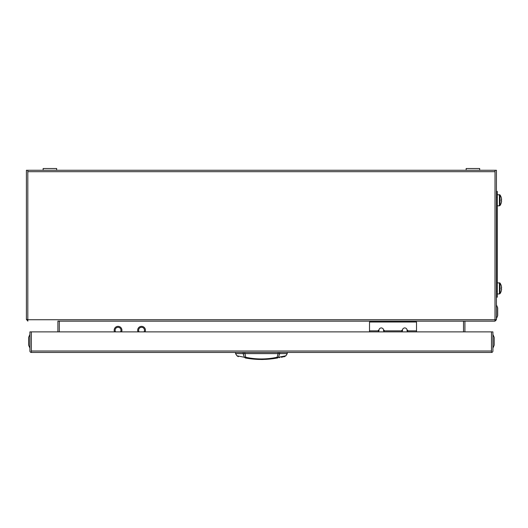 <?xml version="1.0" encoding="UTF-8"?>
<svg xmlns="http://www.w3.org/2000/svg" width="528" height="528" viewBox="0 0 528 528"><rect width="100%" height="100%" fill="white"/><g stroke="black" fill="none" stroke-linecap="round" stroke-linejoin="round"><path stroke-width="0.79" d="M145.068 331.881A3.881 3.881 0 0 0 141.557 326.357A3.881 3.881 0 0 0 138.046 331.881M121.565 331.881A3.881 3.881 0 0 0 118.054 326.357A3.881 3.881 0 0 0 114.543 331.881M57.889 321.156L495 321.156L495.013 171.692L27.812 171.692L27.812 319.737L495.013 319.737L495.013 170.267L26.4 170.267L26.4 319.499L27.819 320.925M27.819 321.156L27.812 319.737M59.301 331.881L59.301 321.169L463.511 321.169A1.419 1.419 0 0 0 463.511 321.169L463.511 331.881M495.013 319.737L496.426 319.737L496.426 170.267L495.013 170.267M495 321.156L496.426 319.737M464.93 321.156L464.917 331.881M27.812 170.267L27.812 319.499L26.4 319.499M57.902 321.156L57.902 331.881M402.501 330.858C402.31 329.142 403.062 328.152 404.771 327.888C406.474 328.152 407.227 329.142 407.035 330.858M378.998 330.858C378.807 329.142 379.566 328.152 381.269 327.888C382.972 328.152 383.724 329.142 383.533 330.858M369.514 331.881L369.514 322.007L416.519 322.007L416.519 331.881M384.206 330.238A2.937 2.937 0 0 1 383.704 331.881M378.833 331.881A2.937 2.937 0 0 1 378.332 330.238M407.708 330.238A2.937 2.937 0 0 1 407.2 331.881M402.336 331.881A2.937 2.937 0 0 1 401.828 330.238M139.121 331.881A2.937 2.937 0 0 1 141.557 327.301A2.937 2.937 0 0 1 143.992 331.881M115.619 331.881A2.937 2.937 0 0 1 118.054 327.301A2.937 2.937 0 0 1 120.49 331.881M491.489 352.447A1.419 1.419 0 0 0 492.908 351.021L492.908 331.881L491.502 331.881L491.489 352.447L31.337 352.447L31.324 331.881L29.911 331.881L29.911 351.021A1.419 1.419 0 0 0 31.337 352.447M491.489 351.021L491.489 331.881L31.337 331.881L31.337 351.021L491.489 351.021M497.29 297.178L496.426 297.178L497.29 297.178L497.29 291.298L496.426 291.298M497.29 291.298L497.29 191.42L496.426 191.42M235.561 352.447L235.561 353.621L243.144 353.621L243.144 352.447M252.219 358.954L253.044 359.04M254.126 359.146L253.526 359.086M254.555 359.185L255.38 359.251M257.565 359.39L259.34 359.462M261.4 359.495L262.403 359.489M266.257 359.337L271.161 358.888M244.708 352.447L245.738 357.271C256.139 359.515 266.587 359.515 277.081 357.271L278.111 353.621L243.144 353.621L243.712 355.542M279.682 352.447L279.682 353.621L278.111 353.621L278.111 352.447M285.925 355.766L278.421 357.271L279.682 353.621L287.265 353.621L285.925 355.766L284.255 356.73M236.933 355.78L244.405 357.271L243.144 353.621M251.183 358.835L245.355 357.984A2.35 0.356 99.5 0 0 245.738 357.271L244.405 357.271L245.355 357.984C255.955 359.951 266.66 359.951 277.471 357.984A2.35 0.356 -99.5 0 1 277.081 357.271L277.471 357.984C286.763 356.281 286.763 356.281 277.471 357.984L275.484 358.301M277.471 357.984A2.35 1.637 80.5 0 0 278.421 357.271A2.35 1.525 -156.1 0 1 277.081 357.271M283.985 356.783L283.582 356.862M282.645 357.047L281.384 357.284M279.734 357.595L279.378 357.654M270.996 358.908L270.607 358.954M269.293 359.086L268.27 359.185M267.439 359.251L265.683 359.37M263.182 359.469L262 359.489M257.486 359.39L256.879 359.357M270.626 358.948L269.795 359.04M269.722 359.047L269.247 359.093M268.514 359.159L267.082 359.278M262.436 359.489L261.505 359.495M259.387 359.462L257.585 359.39M253.018 359.04L252.681 359M252.16 358.948L251.665 358.888M494.089 337.9A0.937 0.937 0 0 0 494.168 337.524L494.168 337.524A0.937 0.937 0 0 0 494.089 337.141L492.908 334.468M494.089 344.665A0.937 0.937 0 0 1 494.168 345.041L494.168 345.041A0.937 0.937 0 0 1 494.089 345.424L492.908 348.097M494.168 345.041L494.168 337.524A0.937 0.937 0 0 0 494.089 337.141L494.089 345.424M497.6 308.378A0.937 0.937 0 0 0 497.686 307.996L497.686 307.996A0.937 0.937 0 0 0 497.6 307.619L496.426 304.94M497.6 307.619L497.6 315.896A0.937 0.937 0 0 0 497.6 315.137A0.937 0.937 0 0 1 497.6 315.896L496.426 318.575M28.651 337.524A0.937 0.937 0 0 1 28.73 337.141A0.937 0.937 0 0 0 28.651 337.524L28.651 337.524A0.937 0.937 0 0 0 28.73 337.9A0.937 0.937 0 0 1 28.651 337.524L28.651 345.041A0.937 0.937 0 0 1 28.73 344.665A0.937 0.937 0 0 0 28.73 345.424L29.911 348.097M28.73 337.141L29.911 334.468L28.73 337.141L28.73 345.424M56.661 170.267L56.661 168.505L43.144 168.505L43.144 170.267M479.681 170.267L479.681 168.505L479.681 170.267M466.165 168.505L466.165 170.267L466.165 168.505L479.681 168.505M497.29 282.784L500.016 283.094L500.016 293.634A9.398 9.398 0 0 0 501.27 290.968L501.257 290.954A9.398 9.365 90 0 0 501.6 288.948L501.257 288.915A8.798 7.055 -90 0 0 501.257 287.806A8.798 7.055 -90 0 1 501.257 288.915M497.29 293.944L499.435 293.944L499.435 282.784L500.016 283.094A9.398 9.398 0 0 1 501.27 285.76L501.257 285.767A9.398 9.365 90 0 1 501.6 287.78L501.257 287.806M497.29 194.654L500.016 194.964L500.016 205.504A9.398 9.398 0 0 0 501.27 202.838L501.27 202.838A9.398 9.398 0 0 1 500.016 205.504L499.435 205.814L500.016 205.504L499.435 205.814L499.435 194.654L500.016 194.964A9.398 9.398 0 0 1 501.27 197.63L501.257 197.637A9.398 9.365 90 0 1 501.6 199.65L501.257 199.676A8.798 7.055 -90 0 1 501.257 200.792L501.6 200.818A9.398 9.365 90 0 1 501.257 202.825M501.257 200.792A8.798 7.055 -90 0 0 501.257 199.676M501.257 197.637L501.27 197.63A9.398 9.398 0 0 0 500.016 194.964L499.435 194.654M369.514 330.858L378.398 330.858M384.14 330.858L401.9 330.858M407.642 330.858L416.519 330.858M497.29 197.294L496.426 197.294M287.265 352.447L287.265 353.621M235.561 353.621L236.9 355.766L238.339 356.684M497.686 315.52L497.686 307.996M499.435 293.944L500.016 293.634L499.435 293.944M497.29 205.814L499.435 205.814M499.435 282.784L500.016 283.094L499.435 282.784"/></g></svg>
